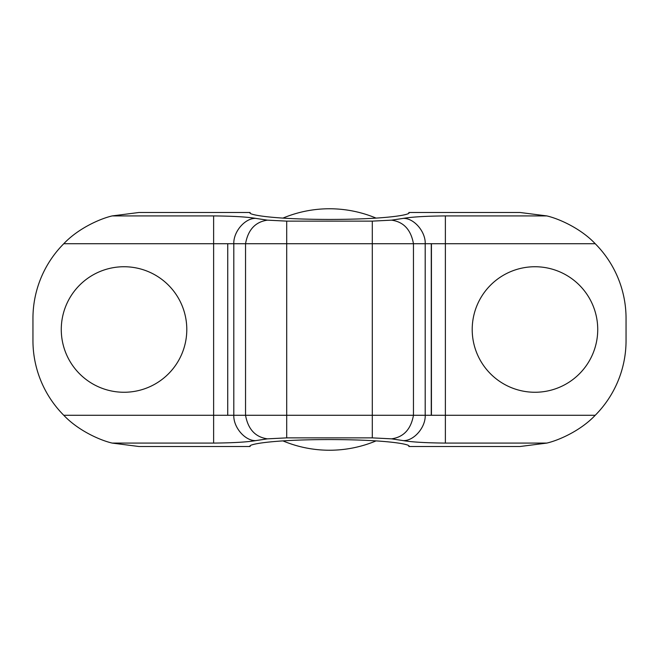 <?xml version="1.0" encoding="UTF-8"?>
<svg xmlns="http://www.w3.org/2000/svg" width="659" height="659" viewBox="0 0 659 659"><rect width="100%" height="100%" fill="white"/><g stroke="black" fill="none" stroke-linecap="round" stroke-linejoin="round"><path stroke-width="0.99" d="M595.217 415.285C580.859 430.533 559.079 440.237 546.846 443.079L445.377 443.079L445.377 415.285L595.217 415.285A105.91 105.91 0 0 0 626.05 340.588L626.05 318.412A105.91 105.91 0 0 0 595.217 243.715L63.783 243.715A105.91 105.91 0 0 0 32.95 318.412L32.95 340.588A105.91 105.91 0 0 0 63.783 415.285L431.431 415.285L431.431 243.715M534.968 266.738A62.762 62.762 0 0 1 597.729 329.5A62.762 62.762 0 0 1 534.968 392.262A62.762 62.762 0 0 1 472.206 329.5A62.762 62.762 0 0 1 534.968 266.738M445.377 443.079C426.184 442.914 412.122 442.098 403.184 440.607C413.786 441.093 425.64 427.485 425.22 415.285L431.258 415.285L431.274 243.698L425.22 243.715C425.632 231.515 413.786 217.907 403.184 218.393C412.114 216.902 426.184 216.086 445.377 215.921L445.377 415.285L431.431 415.285M186.794 329.5A62.762 62.762 0 0 0 124.032 266.738A62.762 62.762 0 0 0 61.271 329.5A62.762 62.762 0 0 0 124.032 392.262A62.762 62.762 0 0 0 186.794 329.5M546.846 443.079L520.14 446.497L408.827 446.497C412.015 444.471 388.217 439.652 329.5 439.561C270.783 439.652 246.985 444.471 250.173 446.497L138.86 446.497L112.154 443.079C99.946 440.253 78.108 430.508 63.783 415.285M403.184 440.607L391.561 438.845L372.302 437.873L286.698 437.873L267.439 438.845L255.816 440.607C246.886 442.098 232.816 442.914 213.623 443.079L112.154 443.079M63.783 243.715C78.141 228.467 99.921 218.763 112.154 215.921L138.86 212.503L250.173 212.503C246.985 214.529 270.783 219.348 329.5 219.439C388.217 219.348 412.015 214.529 408.827 212.503L520.14 212.503L546.846 215.921C559.054 218.747 580.892 228.492 595.217 243.715M112.154 215.921L213.623 215.921C232.816 216.086 246.878 216.902 255.816 218.393L267.439 220.155L286.698 221.127L372.302 221.127L391.561 220.155L403.184 218.393M391.561 438.845C403.629 437.131 410.928 429.281 413.457 415.285L413.457 243.715C410.928 229.719 403.629 221.869 391.561 220.155M267.439 438.845C255.371 437.131 248.072 429.281 245.543 415.285L245.543 243.715C248.072 229.719 255.371 221.869 267.439 220.155M255.816 440.607C245.206 441.093 233.377 427.485 233.797 415.285L227.726 415.294L227.742 243.715L233.805 243.715C233.377 231.515 245.206 217.907 255.816 218.393M282.892 440.879A120.737 120.737 0 0 0 376.108 440.879M376.108 218.121A120.737 120.737 0 0 0 282.892 218.121A120.737 120.737 0 0 1 376.108 218.121M425.195 415.285L425.195 243.715M372.302 437.873L372.302 221.127M286.698 437.873L286.698 221.127M233.805 415.285L233.805 243.715M213.623 443.079L213.623 215.921M445.377 215.921L546.846 215.921"/></g></svg>

